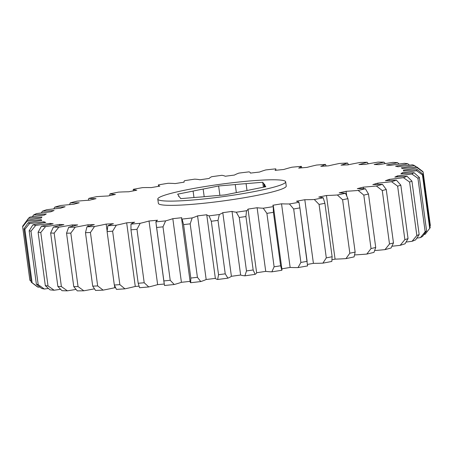 <?xml version="1.0" encoding="UTF-8"?>
<svg xmlns="http://www.w3.org/2000/svg" width="453" height="453" viewBox="0 0 453 453"><rect width="100%" height="100%" fill="white"/><g stroke="black" fill="none" stroke-linecap="round" stroke-linejoin="round"><path stroke-width="0.68" d="M279.008 185.605A64.519 6.308 -7.7 0 0 285.662 181.806A64.519 6.308 -7.7 0 0 235.905 182.344A64.519 6.308 -7.7 0 0 164.445 195.288A64.519 6.308 -7.7 0 0 157.791 199.094A64.519 6.308 -7.7 0 0 207.548 198.556A64.519 6.308 -7.7 0 0 279.008 185.605M157.791 199.094L158.363 203.335A64.519 6.308 -7.7 0 0 208.12 202.797A64.519 6.308 -7.7 0 0 279.58 189.847A64.519 6.308 -7.7 0 0 286.239 186.047L285.662 181.806M92.706 286.143A202.157 19.768 -7.7 0 0 97.661 285.934L103.137 290.124A196.993 19.258 172.3 0 1 95.555 290.447L92.706 286.143L85.481 232.695L86.953 226.817A77.423 7.571 172.3 0 1 87.542 226.619A77.423 7.571 172.3 0 1 94.309 224.603A182.887 17.882 172.3 0 1 87.939 224.79A77.423 7.571 172.3 0 1 75.232 227.163L70.815 233.125A202.157 19.768 172.3 0 1 66.54 233.187L68.686 227.253A77.423 7.571 172.3 0 1 77.695 224.931A182.887 17.882 172.3 0 1 72.316 224.903A77.423 7.571 172.3 0 1 58.794 227.202L54.156 233.125A202.157 19.768 172.3 0 1 50.645 233.023L53.414 227.055A77.423 7.571 172.3 0 1 63.89 224.665A182.887 17.882 172.3 0 1 59.609 224.428A77.423 7.571 172.3 0 1 45.538 226.608L40.787 232.468A202.157 19.768 172.3 0 1 38.103 232.219L41.427 226.223A77.423 7.571 172.3 0 1 53.177 223.822A182.887 17.882 172.3 0 1 50.073 223.374A77.423 7.571 172.3 0 1 35.719 225.396L30.968 231.177A202.157 19.768 172.3 0 1 29.162 230.781L32.956 224.779A77.423 7.571 172.3 0 1 45.747 222.412A182.887 17.882 172.3 0 1 43.89 221.76A77.423 7.571 172.3 0 1 29.536 223.578L24.881 229.28A202.157 19.768 172.3 0 1 23.992 228.737L28.177 222.751A77.423 7.571 172.3 0 1 41.761 220.458A182.887 17.882 172.3 0 1 41.178 219.62A77.423 7.571 172.3 0 1 27.106 221.206L22.65 226.806A202.157 19.768 172.3 0 1 22.695 226.132L27.174 220.175A77.423 7.571 172.3 0 1 41.285 218.006A182.887 17.882 172.3 0 1 41.993 216.993A77.423 7.571 172.3 0 1 28.471 218.318A196.993 19.258 -7.7 0 1 29.966 217.106A77.423 7.571 172.3 0 1 44.332 215.101A182.887 17.882 172.3 0 1 46.314 213.935A77.423 7.571 172.3 0 1 33.613 214.965A196.993 19.258 -7.7 0 1 36.506 213.595A77.423 7.571 172.3 0 1 50.844 211.794A182.887 17.882 172.3 0 1 54.06 210.503A77.423 7.571 172.3 0 1 42.423 211.217A196.993 19.258 -7.7 0 1 46.659 209.722A77.423 7.571 172.3 0 1 60.696 208.159A182.887 17.882 172.3 0 1 65.085 206.761A77.423 7.571 172.3 0 1 54.739 207.151A196.993 19.258 -7.7 0 1 60.232 205.554A77.423 7.571 172.3 0 1 73.686 204.258A182.887 17.882 172.3 0 1 79.167 202.785A77.423 7.571 172.3 0 1 70.311 202.842A196.993 19.258 -7.7 0 1 76.965 201.172A77.423 7.571 172.3 0 1 89.575 200.175A182.887 17.882 172.3 0 1 96.036 198.652A77.423 7.571 172.3 0 1 88.845 198.374A196.993 19.258 -7.7 0 1 96.517 196.67A77.423 7.571 172.3 0 1 108.046 195.979A182.887 17.882 172.3 0 1 115.362 194.439A77.423 7.571 172.3 0 1 109.977 193.833A196.993 19.258 -7.7 0 1 118.522 192.123A77.423 7.571 172.3 0 1 128.743 191.766A182.887 17.882 172.3 0 1 136.772 190.232A77.423 7.571 172.3 0 1 133.295 189.309A196.993 19.258 -7.7 0 1 142.548 187.627A77.423 7.571 172.3 0 1 151.257 187.604A182.887 17.882 172.3 0 1 159.841 186.115A77.423 7.571 172.3 0 1 158.346 184.909A77.423 7.571 172.3 0 1 158.34 184.892A196.993 19.258 -7.7 0 1 168.125 183.272A77.423 7.571 172.3 0 1 175.158 183.578A182.887 17.882 172.3 0 1 184.133 182.163A77.423 7.571 172.3 0 1 184.009 181.834A77.423 7.571 172.3 0 1 184.637 180.662A196.993 19.258 -7.7 0 1 194.756 179.139A77.423 7.571 172.3 0 1 199.971 179.773A182.887 17.882 172.3 0 1 209.161 178.454A77.423 7.571 172.3 0 1 211.664 176.71A196.993 19.258 -7.7 0 1 221.925 175.305A77.423 7.571 172.3 0 1 225.22 176.257A182.887 17.882 172.3 0 1 234.45 175.062A77.423 7.571 172.3 0 1 238.901 173.103A196.993 19.258 -7.7 0 1 249.099 171.851A77.423 7.571 172.3 0 1 250.407 172.984A77.423 7.571 172.3 0 1 250.418 173.103A182.887 17.882 172.3 0 1 259.501 172.049A77.423 7.571 172.3 0 1 262.57 170.94A77.423 7.571 172.3 0 1 265.809 169.92A196.993 19.258 -7.7 0 1 275.752 168.844A77.423 7.571 172.3 0 1 275.826 169.082A77.423 7.571 172.3 0 1 275.062 170.362A182.887 17.882 172.3 0 1 283.827 169.479A77.423 7.571 172.3 0 1 291.874 167.214A196.993 19.258 -7.7 0 1 301.364 166.336A77.423 7.571 172.3 0 1 298.68 168.103A182.887 17.882 172.3 0 1 306.958 167.4A77.423 7.571 172.3 0 1 316.585 165.051A196.993 19.258 -7.7 0 1 325.441 164.382A77.423 7.571 172.3 0 1 320.815 166.353A182.887 17.882 172.3 0 1 328.436 165.855A77.423 7.571 172.3 0 1 339.461 163.459A196.993 19.258 -7.7 0 1 347.508 163.012A77.423 7.571 172.3 0 1 341.03 165.158A182.887 17.882 172.3 0 1 347.853 164.869A77.423 7.571 172.3 0 1 360.056 162.474A196.993 19.258 -7.7 0 1 367.14 162.265A77.423 7.571 172.3 0 1 358.935 164.541A182.887 17.882 172.3 0 1 364.824 164.462A77.423 7.571 172.3 0 1 377.972 162.117A196.993 19.258 -7.7 0 1 383.946 162.151A77.423 7.571 172.3 0 1 374.178 164.507A182.887 17.882 172.3 0 1 379.019 164.643A77.423 7.571 172.3 0 1 392.853 162.395A196.993 19.258 -7.7 0 1 397.609 162.667A77.423 7.571 172.3 0 1 386.471 165.062A182.887 17.882 172.3 0 1 390.169 165.407A77.423 7.571 172.3 0 1 404.416 163.301A196.993 19.258 -7.7 0 1 407.864 163.805A77.423 7.571 172.3 0 1 395.565 166.194A182.887 17.882 172.3 0 1 398.051 166.749A77.423 7.571 172.3 0 1 412.44 164.818A196.993 19.258 -7.7 0 1 414.506 165.543A77.423 7.571 172.3 0 1 401.284 167.882A182.887 17.882 172.3 0 1 402.507 168.629A77.423 7.571 172.3 0 1 416.754 166.919L422.7 171.449A202.157 19.768 172.3 0 1 423.125 172.061L417.406 167.853A77.423 7.571 172.3 0 1 403.521 170.09A182.887 17.882 172.3 0 1 403.538 170.186A182.887 17.882 172.3 0 1 403.459 171.013A77.423 7.571 172.3 0 1 417.287 169.558L422.983 174.195L430.208 227.644A202.157 19.768 -7.7 0 1 429.84 228.199A202.157 19.768 -7.7 0 1 429.693 228.38L422.468 174.932L416.505 170.685A77.423 7.571 172.3 0 1 402.23 172.774L402.36 173.72M114.32 285.016A202.157 19.768 -7.7 0 0 119.858 284.648L124.926 288.833A196.993 19.258 172.3 0 1 116.455 289.388L114.32 285.016L107.095 231.568L107.848 225.758A77.423 7.571 172.3 0 1 112.338 224.042A77.423 7.571 172.3 0 1 113.414 223.691A182.887 17.882 172.3 0 1 106.178 224.093L107.135 231.189M250.362 189.813L265.82 186.721L264.654 185.034A43.443 4.247 -7.7 0 0 264.779 184.626A43.443 4.247 -7.7 0 0 263.889 183.935L262.717 182.248L246.087 183.652A43.443 4.247 -7.7 0 0 235.254 184.569L218.623 185.973L203.159 189.065A43.443 4.247 -7.7 0 0 193.097 191.081L177.633 194.173L178.805 195.86A43.443 4.247 -7.7 0 0 178.68 196.268A43.443 4.247 -7.7 0 0 179.564 196.959L180.736 198.646L197.372 197.242A43.443 4.247 -7.7 0 0 208.199 196.33L224.835 194.92L240.294 191.829A43.443 4.247 -7.7 0 0 250.362 189.813M193.969 197.531L193.097 191.081M236.347 192.621L235.254 184.569M219.886 195.339L218.623 185.973M264.309 187.027L263.889 183.935M263.391 187.208L262.717 182.248M402.23 172.774A182.887 17.882 172.3 0 1 400.888 173.861A77.423 7.571 172.3 0 1 414.031 172.689L419.37 177.44A202.157 19.768 172.3 0 1 417.932 178.284L411.828 173.98A77.423 7.571 172.3 0 1 397.44 175.889A182.887 17.882 172.3 0 1 394.835 177.117A77.423 7.571 172.3 0 1 407.037 176.245L411.936 181.115A202.157 19.768 172.3 0 1 409.597 182.055L403.459 177.678A77.423 7.571 172.3 0 1 389.24 179.365A182.887 17.882 172.3 0 1 385.429 180.713A77.423 7.571 172.3 0 1 396.449 180.158L400.826 185.158A202.157 19.768 172.3 0 1 397.638 186.172L391.568 181.71A77.423 7.571 172.3 0 1 377.791 183.142A182.887 17.882 172.3 0 1 372.842 184.581A77.423 7.571 172.3 0 1 382.468 184.36L386.25 189.479A202.157 19.768 172.3 0 1 382.275 190.549L376.381 185.996A77.423 7.571 172.3 0 1 363.312 187.146A182.887 17.882 172.3 0 1 357.332 188.646A77.423 7.571 172.3 0 1 365.373 188.759L368.499 194.009A202.157 19.768 172.3 0 1 363.81 195.113L358.193 190.447A77.423 7.571 172.3 0 1 346.092 191.296A182.887 17.882 172.3 0 1 339.189 192.831A77.423 7.571 172.3 0 1 345.492 193.272L347.915 198.646A202.157 19.768 172.3 0 1 342.604 199.762L337.36 194.988A77.423 7.571 172.3 0 1 326.46 195.509A182.887 17.882 172.3 0 1 318.77 197.049A77.423 7.571 172.3 0 1 323.216 197.814L324.903 203.306A202.157 19.768 172.3 0 1 319.071 204.416L314.291 199.518A77.423 7.571 172.3 0 1 304.807 199.711A182.887 17.882 172.3 0 1 296.477 201.223A77.423 7.571 172.3 0 1 298.969 202.298L299.903 207.899A202.157 19.768 172.3 0 1 293.669 208.98L289.427 203.952A77.423 7.571 172.3 0 1 281.54 203.81A182.887 17.882 172.3 0 1 272.74 205.266A77.423 7.571 172.3 0 1 273.363 206.064A77.423 7.571 172.3 0 1 273.238 206.63L273.408 212.332A202.157 19.768 172.3 0 1 266.891 213.363L263.261 208.21A77.423 7.571 172.3 0 1 257.123 207.734A182.887 17.882 172.3 0 1 248.018 209.105A77.423 7.571 172.3 0 1 246.511 210.736L245.934 216.523A202.157 19.768 172.3 0 1 239.258 217.48L236.296 212.202A77.423 7.571 172.3 0 1 232.027 211.404A182.887 17.882 172.3 0 1 222.797 212.667A77.423 7.571 172.3 0 1 219.314 214.524L218.012 220.385A202.157 19.768 172.3 0 1 211.308 221.257L209.06 215.855A77.423 7.571 172.3 0 1 206.744 214.75A182.887 17.882 172.3 0 1 197.565 215.877A77.423 7.571 172.3 0 1 192.174 217.927L190.181 223.85A202.157 19.768 172.3 0 1 183.59 224.609L182.078 219.093A77.423 7.571 172.3 0 1 181.574 218.38A77.423 7.571 172.3 0 1 181.766 217.7A182.887 17.882 172.3 0 1 172.82 218.674A77.423 7.571 172.3 0 1 165.622 220.877L162.995 226.84A202.157 19.768 172.3 0 1 156.63 227.485L155.883 221.857A77.423 7.571 172.3 0 1 157.57 220.209A182.887 17.882 172.3 0 1 149.031 221.002A77.423 7.571 172.3 0 1 140.17 223.318L136.976 229.309A202.157 19.768 172.3 0 1 130.968 229.818L130.974 224.093A77.423 7.571 172.3 0 1 134.643 222.219A182.887 17.882 172.3 0 1 126.676 222.819A77.423 7.571 172.3 0 1 116.319 225.203L112.627 231.2L119.858 284.648M112.627 231.2A202.157 19.768 172.3 0 1 107.095 231.568M138.193 283.267A202.157 19.768 -7.7 0 0 144.201 282.757L148.777 286.947A196.993 19.258 172.3 0 1 139.581 287.723L138.193 283.267L130.968 229.818M136.976 229.309L144.201 282.757M106.178 224.093A77.423 7.571 172.3 0 1 94.535 226.494L90.43 232.485L97.661 285.934M90.43 232.485A202.157 19.768 172.3 0 1 85.481 232.695M73.765 286.636A202.157 19.768 -7.7 0 0 78.041 286.573L83.833 290.792A196.993 19.258 172.3 0 1 77.287 290.883L73.765 286.636L66.54 233.187M70.815 233.125L78.041 286.573M36.387 284.229A202.157 19.768 -7.7 0 0 38.194 284.631L44.326 289.025A196.993 19.258 172.3 0 1 41.563 288.408L36.387 284.229L29.162 230.781M30.968 231.177L38.194 284.631M45.328 285.667A202.157 19.768 -7.7 0 0 48.018 285.917L54.139 290.237A196.993 19.258 172.3 0 1 50.028 289.852L45.328 285.667L38.103 232.219M40.787 232.468L48.018 285.917M57.871 286.472A202.157 19.768 -7.7 0 0 61.387 286.573L67.395 290.832A196.993 19.258 172.3 0 1 62.016 290.684L57.871 286.472L50.645 233.023M54.156 233.125L61.387 286.573M22.65 226.806L29.875 280.254L31.087 281.205M31.217 282.185A202.157 19.768 -7.7 0 0 32.106 282.729L38.137 287.208A196.993 19.258 172.3 0 1 36.886 286.46L31.217 282.185L23.992 228.737M24.881 229.28L32.106 282.729M28.471 218.318L24.337 223.941M389.501 244.003A202.157 19.768 -7.7 0 0 393.476 242.933L391.069 247.989A196.993 19.258 172.3 0 1 384.982 249.626L389.501 244.003L382.275 190.549M386.25 189.479L393.476 242.933M404.863 239.62A202.157 19.768 -7.7 0 0 408.051 238.606L405.05 243.788A196.993 19.258 172.3 0 1 400.169 245.339L404.863 239.62L397.638 186.172M400.826 185.158L408.051 238.606M371.035 248.561A202.157 19.768 -7.7 0 0 375.724 247.457L373.974 252.389A196.993 19.258 172.3 0 1 366.794 254.076L371.035 248.561L363.81 195.113M368.499 194.009L375.724 247.457M349.829 253.216A202.157 19.768 -7.7 0 0 355.146 252.095L354.093 256.902A196.993 19.258 172.3 0 1 345.962 258.618L349.829 253.216L342.604 199.762M347.915 198.646L355.146 252.095M274.116 266.811A202.157 19.768 -7.7 0 0 280.634 265.781L281.84 270.26A196.993 19.258 172.3 0 1 271.862 271.84L274.116 266.811L266.891 213.363M273.408 212.332L280.634 265.781M300.894 262.429A202.157 19.768 -7.7 0 0 307.128 261.347L299.863 207.593L307.576 265.928A196.993 19.258 172.3 0 1 298.029 267.581L300.894 262.429L293.669 208.98M326.302 257.865A202.157 19.768 -7.7 0 0 332.128 256.755L331.817 261.443A196.993 19.258 172.3 0 1 322.893 263.148L326.302 257.865L319.071 204.416M324.903 203.306L332.128 256.755M218.533 274.705A202.157 19.768 -7.7 0 0 225.237 273.833L227.916 278.153A196.993 19.258 172.3 0 1 217.661 279.484L218.533 274.705L211.308 221.257M218.012 220.385L225.237 273.833M246.483 270.928A202.157 19.768 -7.7 0 0 253.159 269.971L255.113 274.365A196.993 19.258 172.3 0 1 244.897 275.832L246.483 270.928L239.258 217.48M245.934 216.523L253.159 269.971M190.815 278.057A202.157 19.768 -7.7 0 0 197.412 277.298L200.775 281.556A196.993 19.258 172.3 0 1 190.679 282.723L190.815 278.057L183.59 224.609M190.181 223.85L197.412 277.298M163.856 280.934A202.157 19.768 -7.7 0 0 170.22 280.288L174.224 284.507A196.993 19.258 172.3 0 1 164.484 285.486L156.63 227.485M162.995 226.84L170.22 280.288M429.988 226.013L430.35 225.509L423.125 172.061M422.983 174.195A202.157 19.768 172.3 0 1 422.468 174.932M425.157 231.732A202.157 19.768 -7.7 0 0 426.596 230.888L422.632 236.319A196.993 19.258 172.3 0 1 420.429 237.61L425.157 231.732L417.932 178.284M419.37 177.44L426.596 230.888M416.828 235.503A202.157 19.768 -7.7 0 0 419.161 234.563L415.639 239.875A196.993 19.258 172.3 0 1 412.06 241.307L416.828 235.503L409.597 182.055M411.936 181.115L419.161 234.563M301.743 167.837L301.364 166.336M406.075 242.055A77.423 7.571 -7.7 0 0 412.06 241.307M389.24 179.365L389.387 180.475M416.817 238.114A77.423 7.571 -7.7 0 0 420.429 237.61M397.44 175.889L397.575 176.897M423.974 234.49A77.423 7.571 -7.7 0 0 425.107 234.314L429.693 228.38M416.335 166.964L414.506 165.543M399.104 164.06L397.609 162.667M385.288 163.59L383.946 162.151M409.518 165.192L407.864 163.805M348.533 164.728L347.508 163.012M326.132 166.002L325.441 164.382M149.031 221.002L157.638 284.631A77.423 7.571 172.3 0 1 148.777 286.947M172.82 218.674L181.421 282.304A77.423 7.571 172.3 0 1 174.224 284.507M181.574 218.38L190.175 282.009A77.423 7.571 -7.7 0 0 190.679 282.723M197.565 215.877L206.172 279.507A77.423 7.571 172.3 0 1 200.775 281.556M206.744 214.75L215.351 278.38A77.423 7.571 -7.7 0 0 217.661 279.484M248.018 209.105L256.619 272.734A77.423 7.571 172.3 0 1 255.113 274.365M257.123 207.734L265.724 271.364A77.423 7.571 -7.7 0 0 271.862 271.84M222.797 212.667L231.398 276.296A77.423 7.571 172.3 0 1 227.916 278.153M232.027 211.404L240.634 275.033A77.423 7.571 -7.7 0 0 244.897 275.832M304.807 199.711L313.408 263.34A77.423 7.571 -7.7 0 0 322.893 263.148M326.46 195.509L335.067 259.139A77.423 7.571 -7.7 0 0 345.962 258.618M273.363 206.064L281.97 269.694A77.423 7.571 172.3 0 1 281.84 270.26M281.54 203.81L290.141 267.44A77.423 7.571 -7.7 0 0 298.029 267.581M354.648 254.558L354.693 254.926A77.423 7.571 -7.7 0 0 366.794 254.076M346.092 191.296L346.709 195.877M374.654 250.56A77.423 7.571 -7.7 0 0 384.982 249.626M363.312 187.146L363.521 188.686M391.93 246.234A77.423 7.571 -7.7 0 0 400.169 245.339M377.791 183.142L377.961 184.411M42.423 211.217L41.319 212.961M33.613 214.965L32.35 216.755M39.819 287.009A77.423 7.571 172.3 0 1 38.137 287.208M43.89 221.76L44.02 222.712M41.178 219.62L41.302 220.532M60.6 289.269A77.423 7.571 172.3 0 1 54.139 290.237M59.609 224.428L59.762 225.566M76.025 289.399A77.423 7.571 172.3 0 1 67.395 290.832M72.316 224.903L72.491 226.217M48.46 288.47A77.423 7.571 172.3 0 1 44.326 289.025M50.073 223.374L50.215 224.399M94.445 288.833A77.423 7.571 172.3 0 1 83.833 290.792M87.939 224.79L88.154 226.415M114.45 285.299L114.779 287.723A77.423 7.571 172.3 0 1 103.137 290.124M126.676 222.819L135.277 286.449A77.423 7.571 172.3 0 1 124.926 288.833M133.295 189.309L133.273 190.894M109.977 193.833L109.677 195.634M88.845 198.374L88.267 200.26M70.311 202.842L69.541 204.626M54.739 207.151L53.794 208.89M429.84 228.199L425.429 233.929A196.993 19.258 172.3 0 1 425.107 234.314M335.067 259.139A182.887 17.882 172.3 0 1 331.97 259.767M313.408 263.34A182.887 17.882 172.3 0 1 307.474 264.422M290.141 267.44A182.887 17.882 172.3 0 1 281.851 268.816M265.724 271.364A182.887 17.882 172.3 0 1 256.619 272.734M240.634 275.033A182.887 17.882 172.3 0 1 231.398 276.296M215.351 278.38A182.887 17.882 172.3 0 1 206.172 279.507M190.09 281.364A182.887 17.882 172.3 0 1 181.421 282.304M164.241 284.025A182.887 17.882 172.3 0 1 157.638 284.631M139.054 286.171A182.887 17.882 172.3 0 1 135.277 286.449M115.577 287.678A182.887 17.882 172.3 0 1 114.779 287.723M27.174 220.175A196.993 19.258 -7.7 0 0 27.106 221.206M28.177 222.751A196.993 19.258 -7.7 0 0 29.536 223.578M32.956 224.779A196.993 19.258 -7.7 0 0 35.719 225.396M41.427 226.223A196.993 19.258 -7.7 0 0 45.538 226.608M53.414 227.055A196.993 19.258 -7.7 0 0 58.794 227.202M68.686 227.253A196.993 19.258 -7.7 0 0 75.232 227.163M86.953 226.817A196.993 19.258 -7.7 0 0 94.535 226.494M107.848 225.758A196.993 19.258 -7.7 0 0 116.319 225.203M130.974 224.093A196.993 19.258 -7.7 0 0 140.17 223.318M155.883 221.857A196.993 19.258 -7.7 0 0 165.622 220.877M182.078 219.093A196.993 19.258 -7.7 0 0 192.174 217.927M209.06 215.855A196.993 19.258 -7.7 0 0 219.314 214.524M236.296 212.202A196.993 19.258 -7.7 0 0 246.511 210.736M263.261 208.21A196.993 19.258 -7.7 0 0 273.238 206.63M289.427 203.952A196.993 19.258 -7.7 0 0 298.969 202.298M314.291 199.518A196.993 19.258 -7.7 0 0 323.216 197.814M337.36 194.988A196.993 19.258 -7.7 0 0 345.492 193.272M358.193 190.447A196.993 19.258 -7.7 0 0 365.373 188.759M376.381 185.996A196.993 19.258 -7.7 0 0 382.468 184.36M391.568 181.71A196.993 19.258 -7.7 0 0 396.449 180.158M403.459 177.678A196.993 19.258 -7.7 0 0 407.037 176.245M411.828 173.98A196.993 19.258 -7.7 0 0 414.031 172.689M416.505 170.685A196.993 19.258 -7.7 0 0 417.287 169.558M417.406 167.853A196.993 19.258 -7.7 0 0 416.754 166.919M368.323 163.81L367.14 162.265M178.805 195.86L178.907 196.625M203.159 189.065L204.195 196.71M246.087 183.652L247.015 190.532M264.654 185.034L264.903 186.908M275.826 169.082L275.99 170.271M156.228 224.824L164.105 283.097M184.009 181.834L184.054 182.174M158.346 184.909L158.539 186.336M403.538 170.186L403.646 170.996"/></g></svg>
